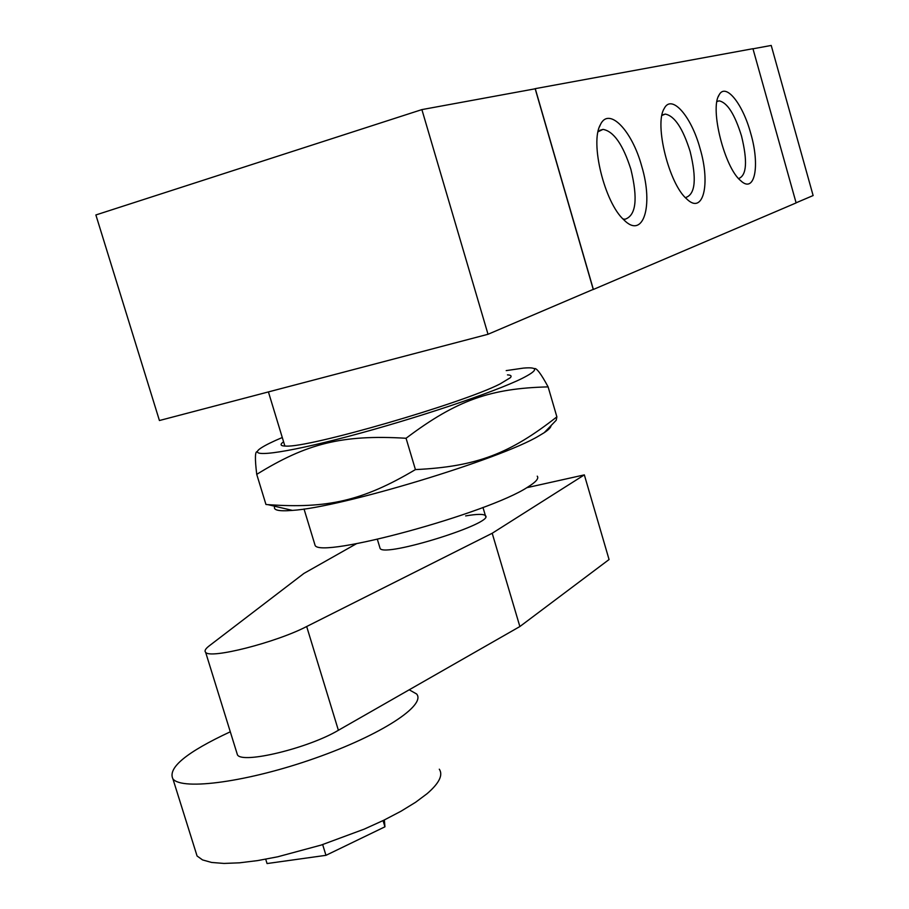 <?xml version="1.0" encoding="UTF-8"?>
<svg xmlns="http://www.w3.org/2000/svg" width="909" height="909" viewBox="0 0 909 909"><rect width="100%" height="100%" fill="white"/><g stroke="black" fill="none" stroke-linecap="round" stroke-linejoin="round"><path stroke-width="1.36" d="M322.661 844.586L325.967 855.324L384.95 826.804L384.348 819.963M383.053 820.6L384.95 826.804M265.712 859.21L267.053 863.55L325.967 855.324M195.242 850.142L197.071 855.994L202.559 859.925L211.604 862.448L224.023 863.436L239.499 862.823L257.554 860.607L277.643 856.812L321.172 845.063L364.214 829.133L383.723 820.27L401.039 811.203L415.629 802.249L427.105 793.671C439.172 783.24 443.24 775.082 439.308 769.196M230.295 731.79C186.606 752.152 167.483 767.866 172.926 778.922C182.22 790.819 248.623 781.729 315.014 758.231C381.519 734.881 426.435 705.191 416.606 693.976L409.209 689.795L519.868 626.54L609.064 559.535L584.339 474.884L492.201 533.265L519.868 626.54M236.76 752.618L237.454 754.868C242.305 764.151 308.469 748.164 338.387 730.279L409.209 689.795M492.201 533.265L306.674 626.517C276.018 642.504 209.797 659.32 205.639 652.31C204.252 650.924 205.411 648.81 209.093 645.969L303.947 573.409L356.533 543.673M526.743 487.701L584.339 474.884M377.371 539.367L380.132 548.502C384.609 557.626 495.689 522.834 485.395 515.619C483.565 513.88 476.986 513.983 465.635 515.914M380.132 548.502C384.609 557.626 495.689 522.834 485.395 515.619L485.679 516.539M314.434 543.207L315.071 545.286C319.502 559.217 488.349 513.301 527.697 487.122C535.912 482.065 539.094 478.407 537.242 476.168M488.019 334.273L159.427 420.526L95.877 214.956L421.89 109.603L488.019 334.273L593.236 289.38L535.185 88.798L421.89 109.603M534.276 88.957L535.253 88.65L593.372 289.46L592.486 289.687M593.372 289.46L796.125 202.912L752.947 48.7L535.253 88.65M641.697 166.154C653.787 205.9 643.277 240.078 623.665 219.66C604.53 202.446 589.827 142.531 600.372 124.738C608.825 106.205 632.028 130.464 641.697 166.154M700.066 148.542C710.77 184.288 703.191 215.365 686.659 198.889C669.058 184.072 654.128 124.203 664.149 108.648C671.524 93.4 691.329 116.17 700.066 148.542M750.698 133.271C760.276 165.768 754.777 194.231 740.665 180.652C724.587 167.835 709.656 108.648 719.064 95.002C725.53 82.208 742.71 103.626 750.698 133.271M622.995 218.978L625.051 219.239C636.073 215.513 638.027 198.889 630.891 169.347C622.995 144.599 613.7 131.282 603.008 129.385L598.042 131.771M686.045 197.401C695.362 193.969 696.737 178.653 690.136 151.473C682.852 128.328 674.569 115.863 665.263 114.08L661.911 115.443M738.722 178.528C746.709 175.346 747.641 161.166 741.505 135.975C734.756 114.239 727.291 102.535 719.133 100.854L716.928 101.569M752.982 48.802L771.218 45.45L813.123 195.549L796.091 202.809M551.036 425.617C550.99 427.332 548.729 429.684 544.23 432.673L538.889 435.888C500.814 459.056 340.523 507.608 292.391 510.392C278.597 511.517 272.734 510.142 274.813 506.256M283.574 441.763C279.608 444.603 280.392 446.046 285.926 446.08C308.594 447.955 462.601 403.312 500.086 383.928L510.392 377.667C511.903 375.974 510.926 375.042 507.461 374.883M282.279 437.513C272.359 441.706 265.292 445.194 261.099 447.967C245.191 458.25 281.517 454.091 348.397 436.388C415.061 418.799 494.462 392.143 522.027 378.462C538.333 370.224 538.787 366.77 523.379 368.111L506.199 370.611M534.174 368.702C536.219 367.372 540.866 373.44 548.116 386.882C491.053 388.348 457.147 399.733 406.062 438.263C341.716 434.411 306.469 443.626 256.736 474.362C254.804 458.545 255.009 450.978 257.361 451.671M256.736 474.362L265.951 504.472L267.973 504.654C327.138 508.745 362.441 501.075 415.424 469.589C477.066 466.647 510.165 453.432 556.876 416.856L556.228 420.231L553.149 423.424M556.876 416.856L548.116 386.882M415.424 469.589L406.062 438.263M306.674 626.517L338.387 730.279M172.926 778.922L197.071 855.994M205.639 652.31L237.454 754.868M482.974 507.449L485.395 515.619M268.416 391.927L284.881 446.069M304.026 508.995L315.071 545.286M600.372 124.749L599.44 126.908M602.997 129.385L599.747 130.373M665.263 114.08L662.729 114.852M719.064 95.013L718.269 96.684M719.121 100.854L717.11 101.456M544.23 432.673L556.228 420.231M292.391 510.392L267.973 504.654"/></g></svg>
